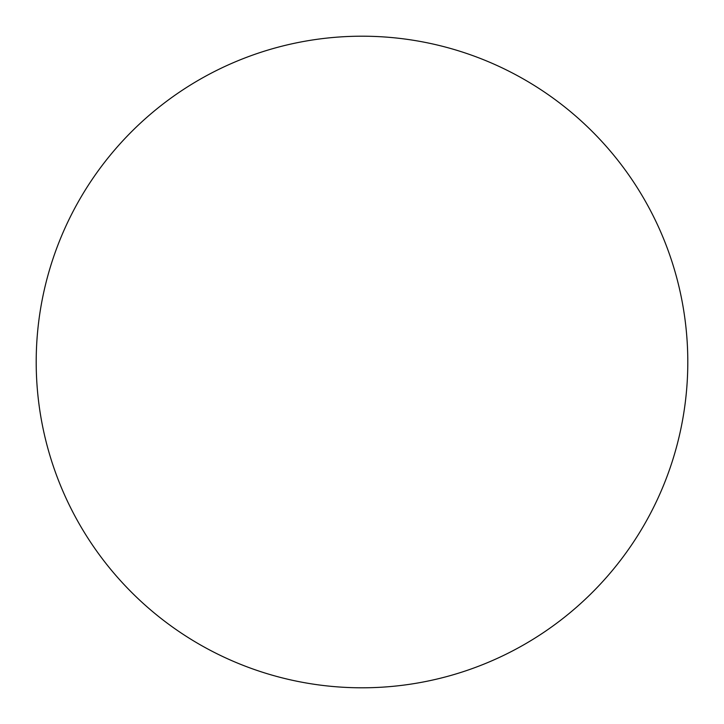 <?xml version="1.0" encoding="UTF-8"?>
<svg xmlns="http://www.w3.org/2000/svg" width="724" height="724" viewBox="0 0 724 724"><rect width="100%" height="100%" fill="white"/><g stroke="black" fill="none" stroke-linecap="round" stroke-linejoin="round"><path stroke-width="1.09" d="M36.2 362A325.8 325.8 0 0 0 362 687.8A325.8 325.8 0 0 0 687.8 362A325.8 325.8 0 0 0 362 36.2A325.8 325.8 0 0 0 36.2 362"/></g></svg>
